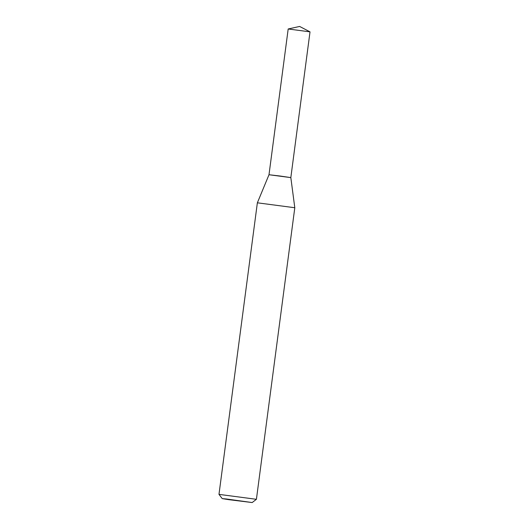 <?xml version="1.0" encoding="UTF-8"?>
<svg xmlns="http://www.w3.org/2000/svg" width="529" height="529" viewBox="0 0 529 529"><rect width="100%" height="100%" fill="white"/><g stroke="black" fill="none" stroke-linecap="round" stroke-linejoin="round"><path stroke-width="0.79" d="M257.365 202.812L294.798 207.738L256.413 499.303L218.98 494.37L257.365 202.812L268.997 174.735L279.934 176.005L290.831 177.612L294.798 207.738M228.786 499.667L222.233 498.609L226.557 499.006L252.174 502.55L228.786 499.667M268.997 174.735L290.831 177.612L310.014 31.852L288.186 28.989L268.997 174.735M252.174 502.55L256.413 499.303M222.233 498.609L218.98 494.37M310.014 31.852L299.626 26.45L288.193 28.983"/></g></svg>
